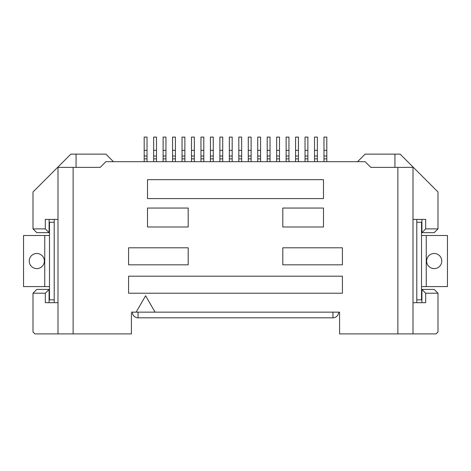 <?xml version="1.0" encoding="UTF-8"?>
<svg xmlns="http://www.w3.org/2000/svg" width="471" height="471" viewBox="0 0 471 471"><rect width="100%" height="100%" fill="white"/><g stroke="black" fill="none" stroke-linecap="round" stroke-linejoin="round"><path stroke-width="0.71" d="M194.34 156.019L191.503 156.019L191.503 150.343L194.34 150.343L194.34 161.694M194.34 150.343L194.34 137.096L191.503 137.096L191.503 150.343M147.029 156.019L147.029 150.343L144.191 150.343L144.191 156.019L147.029 156.019L147.029 161.694M188.188 264.832L128.577 264.832L128.577 247.799L188.188 247.799L188.188 264.832M282.812 247.799L342.423 247.799L342.423 264.832L282.812 264.832L282.812 247.799M298.42 150.343L295.582 150.343L295.582 137.096L298.42 137.096L298.42 161.694M163.113 150.343L165.951 150.343L165.951 137.096L163.113 137.096L163.113 161.694M153.652 150.343L156.49 150.343L156.49 137.096L153.652 137.096L153.652 161.694M153.652 156.019L156.49 156.019L156.49 161.694M57.992 302.682L45.31 302.682L45.31 293.221L33.011 293.221L33.011 332.014L34.907 333.904L131.415 333.904L131.415 313.091M54.206 302.682L54.206 219.415M57.992 333.904L57.992 167.376L100.193 167.376L105.869 161.694L365.131 161.694L370.807 167.376L397.871 167.376L397.871 333.904L339.585 333.904L339.585 312.143L136.148 312.143L145.61 295.753L155.071 312.143M45.31 293.221L49.096 289.435L49.096 302.682M49.479 289.977L49.096 289.435L36.797 289.435L33.011 293.221M49.479 232.121L49.096 232.662L45.31 228.877L33.011 228.877L36.797 232.662L49.096 232.662L49.096 219.415M45.31 228.877L45.31 219.415L57.992 219.415M113.44 161.694L105.869 154.129L76.066 154.129L76.066 167.376M76.066 154.129L70.862 154.129L33.011 191.974L33.011 228.877M73.129 333.904L73.129 167.376M147.505 208.058L188.188 208.058L188.188 226.987L147.505 226.987L147.505 208.058M144.191 156.019L144.191 161.694M144.191 150.343L144.191 137.096L147.029 137.096L147.029 150.343M295.582 150.343L295.582 158.857L298.42 158.857M153.652 158.857L156.49 158.857M184.879 150.343L184.879 137.096L182.041 137.096L182.041 150.343L184.879 150.343L184.879 161.694M182.041 150.343L182.041 156.019L184.879 156.019M191.503 156.019L191.503 158.857L194.34 158.857M165.951 150.343L165.951 161.694M191.503 158.857L191.503 161.694M156.49 150.343L156.49 156.019M182.041 156.019L182.041 161.694M323.971 150.343L326.809 150.343L326.809 137.096L323.971 137.096L323.971 161.694M132.363 312.143A5.676 5.676 0 0 0 138.038 317.819L138.038 312.143M295.582 158.857L295.582 161.694M163.113 156.019L165.951 156.019M323.971 156.019L326.809 156.019L326.809 161.694M229.348 150.343L229.348 137.096L232.185 137.096L232.185 150.343L229.348 150.343L229.348 158.857L232.185 158.857L232.185 161.694M128.577 276.189L128.577 293.221L342.423 293.221L342.423 276.189L128.577 276.189M200.964 150.343L203.802 150.343L203.802 137.096L200.964 137.096L200.964 158.857L203.802 158.857L203.802 161.694M147.505 179.675L147.505 198.597L323.495 198.597L323.495 179.675L147.505 179.675M276.66 150.343L279.497 150.343L279.497 137.096L276.66 137.096L276.66 158.857L279.497 158.857L279.497 161.694M163.113 158.857L165.951 158.857M182.041 158.857L184.879 158.857M144.191 158.857L147.029 158.857M172.574 150.343L175.418 150.343L175.418 137.096L172.574 137.096L172.574 161.694M172.574 158.857L175.418 158.857L175.418 161.694M175.418 150.343L175.418 158.857M295.582 156.019L298.42 156.019M172.574 156.019L175.418 156.019M49.479 235.5L23.55 235.5L23.55 286.598L44.745 286.598L44.745 235.5M49.479 286.598L44.745 286.598M36.797 268.617A7.571 7.571 0 0 0 44.368 261.046A7.571 7.571 0 0 0 36.797 253.48A7.571 7.571 0 0 0 29.226 261.046A7.571 7.571 0 0 0 36.797 268.617M54.206 299.844L49.479 299.844L49.479 222.253L54.206 222.253M200.964 158.857L200.964 161.694M222.724 156.019L219.886 156.019L219.886 150.343L222.724 150.343L222.724 161.694M222.724 150.343L222.724 137.096L219.886 137.096L219.886 150.343M200.964 156.019L203.802 156.019L203.802 158.857M203.802 150.343L203.802 156.019M323.971 158.857L326.809 158.857M326.809 150.343L326.809 156.019M210.425 150.343L213.263 150.343L213.263 137.096L210.425 137.096L210.425 161.694M232.185 150.343L232.185 158.857M229.348 156.019L232.185 156.019M210.425 158.857L213.263 158.857L213.263 161.694M210.425 156.019L213.263 156.019L213.263 158.857M229.348 158.857L229.348 161.694M213.263 150.343L213.263 156.019M282.812 226.987L282.812 208.058L323.495 208.058L323.495 226.987L282.812 226.987M238.809 150.343L241.652 150.343L241.652 137.096L238.809 137.096L238.809 161.694M219.886 156.019L219.886 161.694M219.886 158.857L222.724 158.857M251.114 150.343L251.114 137.096L248.276 137.096L248.276 150.343L251.114 150.343L251.114 161.694M238.809 158.857L241.652 158.857L241.652 161.694M241.652 150.343L241.652 158.857M260.575 156.019L260.575 150.343L257.737 150.343L257.737 156.019L260.575 156.019L260.575 161.694M248.276 150.343L248.276 161.694M248.276 158.857L251.114 158.857M238.809 156.019L241.652 156.019M257.737 156.019L257.737 158.857L260.575 158.857M248.276 156.019L251.114 156.019M260.575 150.343L260.575 137.096L257.737 137.096L257.737 150.343M270.036 150.343L270.036 137.096L267.198 137.096L267.198 150.343L270.036 150.343L270.036 161.694M267.198 150.343L267.198 158.857L270.036 158.857M257.737 158.857L257.737 161.694M307.887 150.343L305.043 150.343L305.043 137.096L307.887 137.096L307.887 161.694M136.148 312.143L131.415 312.143M267.198 156.019L270.036 156.019M267.198 158.857L267.198 161.694M317.348 156.019L317.348 150.343L314.51 150.343L314.51 156.019L317.348 156.019L317.348 161.694M276.66 158.857L276.66 161.694M314.51 156.019L314.51 161.694M314.51 150.343L314.51 137.096L317.348 137.096L317.348 150.343M276.66 156.019L279.497 156.019L279.497 158.857M279.497 150.343L279.497 156.019M305.043 150.343L305.043 158.857L307.887 158.857M332.962 312.143L332.962 317.819A5.676 5.676 0 0 0 338.637 312.143L339.585 312.143L339.585 313.091M305.043 158.857L305.043 161.694M314.51 158.857L317.348 158.857M357.56 161.694L365.131 154.129L400.138 154.129L437.989 191.974L437.989 228.877L434.203 232.662L421.904 232.662L425.69 228.877L437.989 228.877M305.043 156.019L307.887 156.019M338.637 312.143A5.676 5.676 0 0 1 332.962 317.819L138.038 317.819M286.121 150.343L288.959 150.343L288.959 137.096L286.121 137.096L286.121 161.694M288.959 150.343L288.959 161.694M286.121 158.857L288.959 158.857M286.121 156.019L288.959 156.019M413.008 302.682L425.69 302.682L425.69 293.221L437.989 293.221L437.989 332.014L436.093 333.904L413.008 333.904L413.008 167.376L397.871 167.376M425.69 293.221L421.904 289.435L421.521 289.977M437.989 293.221L434.203 289.435L421.904 289.435L421.904 302.682M394.933 154.129L394.933 167.376M413.008 333.904L397.871 333.904M416.794 302.682L416.794 299.844L421.521 299.844L421.521 222.253L416.794 222.253L416.794 219.415M413.008 219.415L425.69 219.415L425.69 228.877M421.521 232.121L421.904 232.662L421.904 219.415M416.794 222.253L416.794 299.844M421.521 235.5L447.45 235.5L447.45 286.598L421.521 286.598M434.203 253.48A7.571 7.571 0 0 0 426.632 261.046A7.571 7.571 0 0 0 434.203 268.617A7.571 7.571 0 0 0 441.774 261.046A7.571 7.571 0 0 0 434.203 253.48M426.255 235.5L426.255 286.598"/></g></svg>
